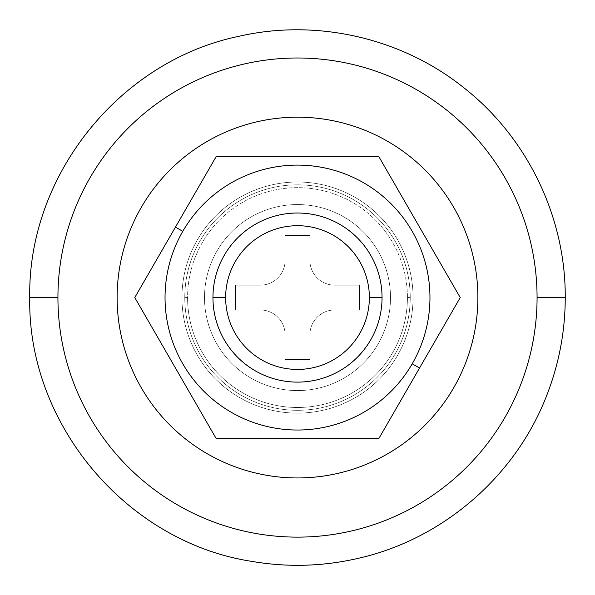 <?xml version="1.0" encoding="UTF-8"?>
<svg xmlns="http://www.w3.org/2000/svg" width="595" height="595" viewBox="0 0 595 595"><rect width="100%" height="100%" fill="white"/><g stroke="black" fill="none" stroke-linecap="round" stroke-linejoin="round"><path stroke-width="0.45" stroke-dasharray="2.98 2.23" d="M184.762 297.567L187.581 297.567A109.919 109.919 0 0 0 297.5 407.486A109.919 109.919 0 0 0 407.419 297.567L410.238 297.567A112.738 112.738 0 0 1 297.5 410.305A112.738 112.738 0 0 1 184.762 297.567A112.738 112.738 0 0 1 297.5 184.829A112.738 112.738 0 0 1 410.238 297.567A112.738 112.738 0 0 0 297.5 184.829A112.738 112.738 0 0 0 184.762 297.567A112.738 112.738 0 0 0 297.5 410.305A112.738 112.738 0 0 0 410.238 297.567L407.419 297.567A109.919 109.919 0 0 1 297.5 407.486A109.919 109.919 0 0 1 187.581 297.567A109.919 109.919 0 0 1 297.5 187.648A109.919 109.919 0 0 1 407.419 297.567A109.919 109.919 0 0 0 297.5 187.648A109.919 109.919 0 0 0 187.581 297.567L184.762 297.567M309.898 260.365L309.898 235.561L285.102 235.561L285.102 260.365A24.804 24.804 0 0 1 260.298 285.169L235.494 285.169L235.494 309.965L260.298 309.965A24.804 24.804 0 0 1 285.102 334.769L285.102 359.573L309.898 359.573L309.898 334.769A24.804 24.804 0 0 1 334.702 309.965L359.506 309.965L359.506 285.169L334.702 285.169A24.804 24.804 0 0 1 309.898 260.365A24.804 24.804 0 0 0 334.702 285.169L359.506 285.169L359.506 309.965L334.702 309.965A24.804 24.804 0 0 0 309.898 334.769L309.898 359.573L285.102 359.573L285.102 334.769A24.804 24.804 0 0 0 260.298 309.965L235.494 309.965L235.494 285.169L260.298 285.169A24.804 24.804 0 0 0 285.102 260.365L285.102 235.561L309.898 235.561L285.102 235.561L309.898 235.561L309.898 260.365A24.804 24.804 0 0 0 334.702 285.169L359.506 285.169L359.506 309.965L334.702 309.965A24.804 24.804 0 0 0 309.898 334.769L309.898 359.573L285.102 359.573L285.102 334.769A24.804 24.804 0 0 0 260.298 309.965L235.494 309.965L235.494 285.169L260.298 285.169A24.804 24.804 0 0 0 285.102 260.365L285.102 235.561L285.102 260.365A24.804 24.804 0 0 1 260.298 285.169L235.494 285.169L235.494 309.965L260.298 309.965A24.804 24.804 0 0 1 285.102 334.769L285.102 359.573L309.898 359.573L309.898 334.769A24.804 24.804 0 0 1 334.702 309.965L359.506 309.965L359.506 285.169L334.702 285.169A24.804 24.804 0 0 1 309.898 260.365L309.898 235.561L309.898 260.365M212.951 297.567A84.55 84.55 0 0 0 297.5 382.116A84.55 84.55 0 0 0 382.049 297.567A84.55 84.55 0 0 1 297.5 382.116A84.55 84.55 0 0 1 212.951 297.567A84.55 84.55 0 0 0 297.5 382.116A84.55 84.55 0 0 0 382.049 297.567A84.55 84.55 0 0 1 297.5 382.116A84.55 84.55 0 0 1 212.951 297.567A84.55 84.55 0 0 1 297.5 213.01A84.55 84.55 0 0 1 382.049 297.567A84.55 84.55 0 0 0 297.5 213.01A84.55 84.55 0 0 0 212.951 297.567A84.55 84.55 0 0 1 297.5 213.01A84.55 84.55 0 0 1 382.049 297.567A84.55 84.55 0 0 0 297.5 213.01A84.55 84.55 0 0 0 212.951 297.567M413.056 297.567A115.556 115.556 0 0 0 297.5 182.011A115.556 115.556 0 0 0 181.944 297.567A115.556 115.556 0 0 0 297.5 413.123A115.556 115.556 0 0 0 413.056 297.567A115.556 115.556 0 0 1 297.5 413.123A115.556 115.556 0 0 1 181.944 297.567A115.556 115.556 0 0 0 297.5 413.123A115.556 115.556 0 0 0 413.056 297.567A115.556 115.556 0 0 1 297.5 413.123A115.556 115.556 0 0 1 181.944 297.567A115.556 115.556 0 0 1 297.5 182.011A115.556 115.556 0 0 1 413.056 297.567A115.556 115.556 0 0 0 297.5 182.011A115.556 115.556 0 0 0 181.944 297.567A115.556 115.556 0 0 0 297.5 413.123A115.556 115.556 0 0 0 413.056 297.567A115.556 115.556 0 0 1 297.5 413.123A115.556 115.556 0 0 1 181.944 297.567A115.556 115.556 0 0 1 297.5 182.011A115.556 115.556 0 0 1 413.056 297.567A115.556 115.556 0 0 0 297.5 182.011A115.556 115.556 0 0 0 181.944 297.567A115.556 115.556 0 0 1 297.5 182.011A115.556 115.556 0 0 1 413.056 297.567M29.75 297.567L57.931 297.567A239.569 239.569 0 0 0 297.5 537.129A239.569 239.569 0 0 0 537.069 297.567L565.25 297.567L537.069 297.567A239.569 239.569 0 0 1 297.5 537.129A239.569 239.569 0 0 1 57.931 297.567A239.569 239.569 0 0 1 297.5 57.998A239.569 239.569 0 0 1 537.069 297.567A239.569 239.569 0 0 0 297.5 57.998A239.569 239.569 0 0 0 57.931 297.567L29.75 297.567M224.278 255.292A84.55 84.55 0 0 1 339.775 224.345A84.55 84.55 0 0 1 370.722 339.842A84.55 84.55 0 0 0 339.775 224.345A84.55 84.55 0 0 0 224.278 255.292A84.55 84.55 0 0 0 255.225 370.789A84.55 84.55 0 0 0 370.722 339.842A84.55 84.55 0 0 1 255.225 370.789A84.55 84.55 0 0 1 224.278 255.292M134.775 297.567L216.141 156.649L378.859 156.649L460.225 297.567L378.859 438.485L216.141 438.485L134.775 297.567L216.141 438.485L378.859 438.485L460.225 297.567L378.859 156.649L216.141 156.649L134.775 297.567M477.882 297.567A180.382 180.382 0 0 0 297.5 117.185A180.382 180.382 0 0 0 117.118 297.567A180.382 180.382 0 0 1 297.5 117.185A180.382 180.382 0 0 1 477.882 297.567A180.382 180.382 0 0 1 297.5 477.949A180.382 180.382 0 0 1 117.118 297.567A180.382 180.382 0 0 0 297.5 477.949A180.382 180.382 0 0 0 477.882 297.567M390.506 297.567A93.006 93.006 0 0 1 297.5 390.573A93.006 93.006 0 0 1 204.494 297.567A93.006 93.006 0 0 1 297.5 204.561A93.006 93.006 0 0 1 390.506 297.567A93.006 93.006 0 0 0 297.5 204.561A93.006 93.006 0 0 0 204.494 297.567A93.006 93.006 0 0 0 297.5 390.573A93.006 93.006 0 0 0 390.506 297.567A93.006 93.006 0 0 1 297.5 390.573A93.006 93.006 0 0 1 204.494 297.567A93.006 93.006 0 0 0 297.5 390.573A93.006 93.006 0 0 0 390.506 297.567A93.006 93.006 0 0 0 297.5 204.561A93.006 93.006 0 0 0 204.494 297.567A93.006 93.006 0 0 1 297.5 204.561A93.006 93.006 0 0 1 390.506 297.567"/><path stroke-width="0.89" d="M382.049 297.567L369.369 297.567A71.869 71.869 0 0 1 297.5 369.436A71.869 71.869 0 0 1 225.631 297.567L212.951 297.567L225.631 297.567A71.869 71.869 0 0 0 297.5 369.436A71.869 71.869 0 0 0 369.369 297.567A71.869 71.869 0 0 0 297.5 225.698A71.869 71.869 0 0 0 225.631 297.567A71.869 71.869 0 0 1 297.5 225.698A71.869 71.869 0 0 1 369.369 297.567L382.049 297.567M537.069 297.567A239.569 239.569 0 0 0 297.5 57.998A239.569 239.569 0 0 0 57.931 297.567A239.569 239.569 0 0 0 297.5 537.129A239.569 239.569 0 0 0 537.069 297.567A239.569 239.569 0 0 1 297.5 537.129A239.569 239.569 0 0 1 57.931 297.567L29.75 297.567L57.931 297.567A239.569 239.569 0 0 1 297.5 57.998A239.569 239.569 0 0 1 537.069 297.567L565.25 297.567L537.069 297.567M412.216 363.798A132.469 132.469 0 0 0 363.731 182.851A132.469 132.469 0 0 0 182.784 231.336A132.469 132.469 0 0 0 231.269 412.283A132.469 132.469 0 0 0 412.216 363.798A132.469 132.469 0 0 1 231.269 412.283A132.469 132.469 0 0 1 182.784 231.336L175.458 227.104L134.775 297.567L216.141 438.485L378.859 438.485L419.542 368.03L412.216 363.798L419.542 368.03L378.859 438.485L216.141 438.485L134.775 297.567L216.141 156.649L378.859 156.649L460.225 297.567L419.542 368.03L460.225 297.567L378.859 156.649L216.141 156.649L175.458 227.104L182.784 231.336A132.469 132.469 0 0 1 363.731 182.851A132.469 132.469 0 0 1 412.216 363.798M224.278 255.292A84.55 84.55 0 0 1 339.775 224.345A84.55 84.55 0 0 1 370.722 339.842A84.55 84.55 0 0 1 255.225 370.789A84.55 84.55 0 0 1 224.278 255.292A84.55 84.55 0 0 0 255.225 370.789A84.55 84.55 0 0 0 370.722 339.842A84.55 84.55 0 0 0 339.775 224.345A84.55 84.55 0 0 0 224.278 255.292M117.118 297.567A180.382 180.382 0 0 1 297.5 117.185A180.382 180.382 0 0 1 477.882 297.567A180.382 180.382 0 0 0 297.5 117.185A180.382 180.382 0 0 0 117.118 297.567A180.382 180.382 0 0 0 297.5 477.949A180.382 180.382 0 0 0 477.882 297.567A180.382 180.382 0 0 1 297.5 477.949A180.382 180.382 0 0 1 117.118 297.567M29.75 297.567C27.288 423.967 126.49 542.008 251.469 561.33C287.876 567.6 324.059 566.462 360.005 557.917C443.558 538.482 515.434 476.112 546.448 396.129C558.921 364.46 565.191 331.608 565.25 297.567C565.719 217.465 527.713 138.315 464.911 88.603C402.696 38.162 317.157 18.333 239.093 36.265C119.595 60.75 27.571 175.607 29.75 297.567"/></g></svg>

